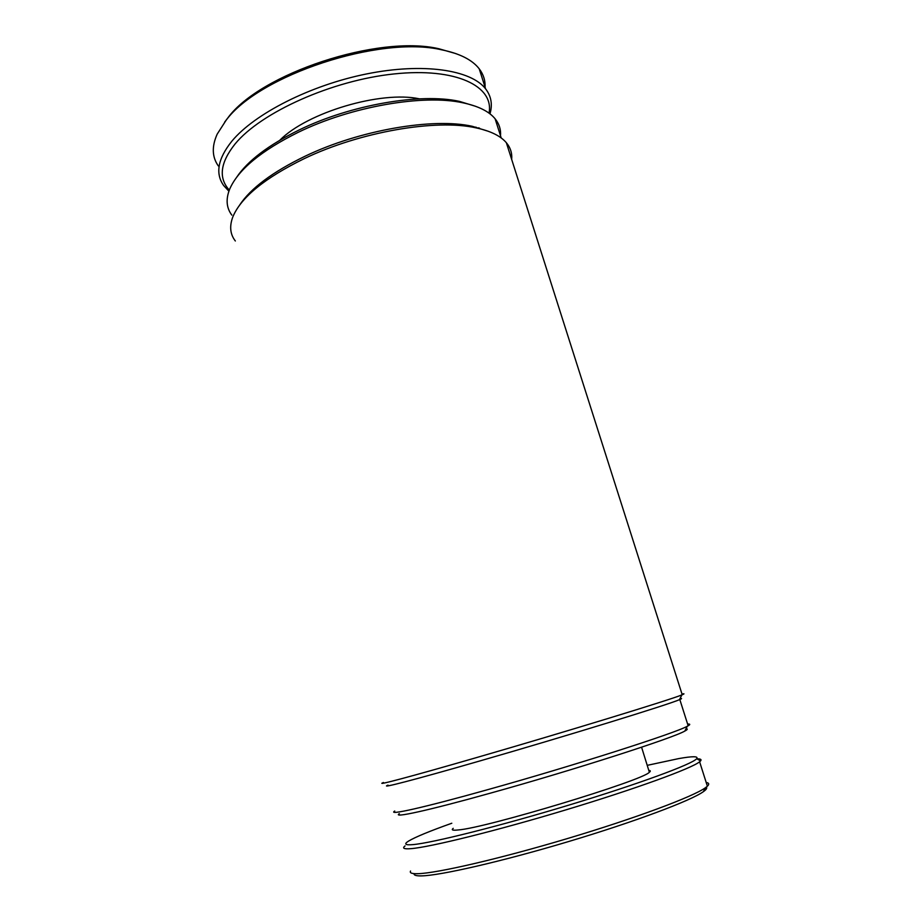 <?xml version="1.0" encoding="UTF-8"?>
<svg xmlns="http://www.w3.org/2000/svg" width="922" height="922" viewBox="0 0 922 922"><rect width="100%" height="100%" fill="white"/><g stroke="black" fill="none" stroke-linecap="round" stroke-linejoin="round"><path stroke-width="1.38" d="M224.645 122.119L227.872 117.866C260.165 73.564 378.17 34.529 438.791 48.728L455.917 53.614M218.318 165.937C212.037 157.04 211.657 146.437 217.189 134.128L226.017 120.39C258.875 75.258 379.68 35.301 441.488 49.776C459.663 53.464 472.237 59.815 479.221 68.816C483.451 74.371 485.398 80.502 485.064 87.21M228.898 191.188L223.723 185.61C215.114 173.578 217.811 158.791 231.802 141.25C254.53 113.706 310.449 85.158 366.852 73.887C423.302 62.535 470.981 69.842 485.571 88.8C491.23 96.188 492.705 104.532 489.974 113.855M229.301 190.082C218.272 178.004 220.22 162.618 235.122 143.901C261.03 112.311 332.151 80.318 394.097 73.933C456.183 67.318 494.342 86.23 489.029 113.152M419.464 98.85C381.224 90.483 307.372 112.369 279.85 140.202M706.321 787.088C707.335 788.022 706.356 789.543 703.394 791.652C691.166 800.573 634.97 821.709 568.517 841.567C502.098 861.448 440.151 875.612 421.492 875.888C416.156 875.992 413.701 875.243 414.116 873.641M706.183 782.455C709.064 782.939 709.467 784.184 707.381 786.189L705.376 787.78C692.998 796.712 635.627 818.183 567.71 838.478C499.816 858.785 436.613 873.341 417.758 873.699C411.892 873.849 409.483 872.961 410.555 871.048M696.559 758.841C700.478 758.737 701.826 759.428 700.582 760.904L699.614 761.791C691.627 768.418 635.777 788.829 566.05 809.827C496.359 830.837 429.883 847.237 410.866 848.666C403.94 849.208 402.004 848.286 405.058 845.9M453.232 828.348C451.054 830.019 452.702 830.561 458.165 829.961C485.606 828.094 643.014 780.496 649.365 772.256C650.794 771.149 650.609 770.527 648.788 770.4M647.221 765.352L678.707 758.599C692.687 756.109 698.669 756.155 696.663 758.725C692.353 764.131 639.096 783.827 569.473 804.929C499.908 826.043 431.98 843.031 412.872 844.621C405.196 845.278 403.732 844.114 408.481 841.141C415.177 837.107 429.617 831.148 451.803 823.242M686.026 728.749C688.019 728.795 687.628 729.567 684.85 731.042C673.809 737.784 573.311 770.158 490.239 793.197C427.589 810.715 391.746 818.436 399.341 813.677M394.754 811.037C386.744 815.809 423.267 807.753 487.6 789.705C572.919 765.928 676.206 732.84 687.316 726.225L688.158 725.775C690.451 724.462 690.267 723.897 687.616 724.07M236.735 177.151C247.799 160.716 268.59 144.996 299.108 129.979C350.614 104.785 420.732 92.742 459.421 101.374L475.752 106.353M500.519 135.788C501.015 129.529 499.205 123.859 495.114 118.788C489.052 111.401 478.345 106.088 462.982 102.826C423.371 94.009 351.236 106.41 298.29 132.284C261.122 150.77 238.291 169.636 229.785 188.895C225.66 199.071 226.351 207.819 231.825 215.114M388.012 785.118C378.446 789.117 414.393 779.851 479.359 761.099C565.244 736.39 669.464 704.27 679.445 699.683L679.814 699.533C682.049 698.576 682.107 698.277 679.987 698.634M383.46 782.501C373.445 786.489 410.036 776.854 476.697 757.538C564.863 732.068 671.908 699.268 681.911 694.877L682.222 694.75C684.666 693.759 684.597 693.517 681.992 694.036M239.628 205.087C250.726 188.272 272.566 171.965 305.17 156.175C359.407 130.083 433.259 117.428 472.352 126.326L488.533 131.362M511.664 159.414C512.252 153.236 510.488 147.67 506.351 142.714C500.565 135.903 490.458 130.947 476.017 127.858C436.014 118.765 360.076 131.8 304.352 158.584C264.914 177.9 241.091 197.285 232.897 216.739C229.301 226.178 230.108 234.269 235.34 240.988M479.44 128.066L479.832 128.723M475.821 127.109L477.688 128.216M438.791 48.728L441.488 49.776M485.571 88.8L479.221 68.816M703.394 791.652L705.376 787.78M699.614 761.791L707.381 786.189M641.585 747.212L649.365 772.256M696.663 758.725L700.582 760.904M684.85 731.042L687.316 726.225M459.421 101.374L462.982 102.826M679.445 699.683L681.911 694.877M472.352 126.326L476.017 127.858M679.814 699.533L688.158 725.775M501.211 137.966L495.114 118.788M682.222 694.75L506.351 142.714M478.702 128.446L478.506 127.801"/></g></svg>
